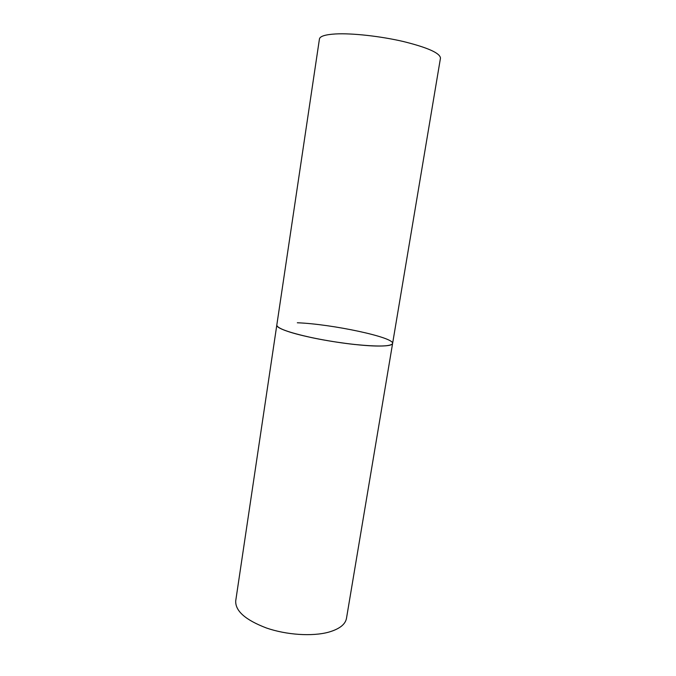 <?xml version="1.0" encoding="UTF-8"?>
<svg xmlns="http://www.w3.org/2000/svg" width="676" height="676" viewBox="0 0 676 676"><rect width="100%" height="100%" fill="white"/><g stroke="black" fill="none" stroke-linecap="round" stroke-linejoin="round"><path stroke-width="1.01" d="M297.322 322.773C331.832 324.049 394.573 337.349 392.595 343.509C392.156 345.385 386.562 346.222 375.797 346.019C359.573 345.63 332.854 342.149 311.366 337.561C288.821 332.533 277.304 328.392 276.797 325.164C276.611 326.964 281.123 329.322 290.317 332.237C305.349 336.927 332.203 342.064 354.68 344.481C378.391 346.805 391.024 346.475 392.595 343.509L346.475 618.371C345.335 624.489 339.352 629.094 328.528 632.195C312.236 636.631 286.514 634.958 266.412 627.987C245.405 619.96 235.172 610.91 235.721 600.829L319.435 38.997C319.934 36.267 325.266 34.586 335.448 33.961C352.069 33.039 380.596 36.183 403.69 41.599C427.942 47.658 440.194 53.184 440.465 58.17L392.595 343.509"/></g></svg>
